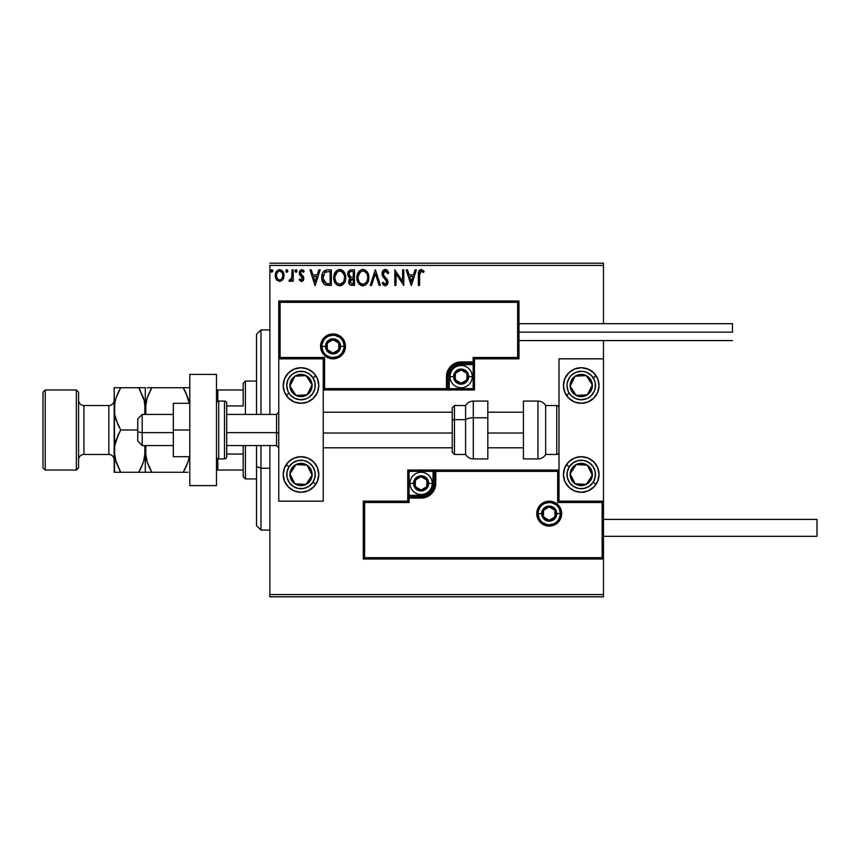 <?xml version="1.0" encoding="UTF-8"?>
<svg xmlns="http://www.w3.org/2000/svg" width="860" height="860" viewBox="0 0 860 860"><rect width="100%" height="100%" fill="white"/><g stroke="black" fill="none" stroke-linecap="round" stroke-linejoin="round"><path stroke-width="1.29" d="M269.857 265.418L603.483 265.418L603.483 323.683L603.483 265.418L269.857 265.418L269.857 414.434L269.857 265.418M603.483 340.592L603.483 358.824L559 358.824L559 501.176L603.483 501.176L603.483 340.592M603.483 559L603.483 594.582L269.857 594.582L269.857 445.566L269.857 596.808L603.483 596.808L269.857 596.808L269.857 594.582L603.483 594.582L603.483 596.808L603.483 358.824L559 358.824L559 501.176L603.483 501.176L602.15 502.509L557.667 502.509L557.667 471.366L435.784 471.366L435.784 483.385L434.665 488.996L431.483 493.758L426.721 496.94L421.099 498.058L409.091 498.058L409.091 502.509L364.608 502.509L364.608 557.667L602.15 557.667L602.15 502.509L602.15 557.667L364.608 557.667L364.608 502.509L363.275 501.176L363.275 559L603.483 559L602.15 557.667L603.483 559L603.483 501.176L602.15 502.509L557.667 502.509L558.172 470.861L434.45 471.366L434.45 483.385A13.341 13.341 0 0 1 421.099 496.725L409.091 496.725L407.758 498.058L407.758 501.176L363.275 501.176L363.275 559L364.608 557.667L363.275 559L603.483 559M279.887 281.435L276.415 279.565L275.254 275.522C275.221 272.298 276.683 270.341 279.64 269.664C282.596 270.341 284.069 272.287 284.036 275.522L282.875 279.554L279.64 281.435L283.392 278.629L284.036 275.522L283.381 272.416L281.575 270.201L279.135 269.696L276.318 271.663L275.501 273.512L275.522 277.629L277.027 280.317L280.123 281.413L282.575 279.952M292.013 269.857L293.217 269.857L292.013 269.857L291.744 277.984L289.024 281.048L290.648 281.263L292.013 279.565L292.013 281.241L293.217 281.241L293.217 269.857L293.217 281.241L293.217 269.857L292.013 269.857L291.83 277.587L289.024 281.048L289.938 281.435L292.013 279.565L292.013 281.241L293.217 281.241L292.013 281.241M301.516 281.435L303.247 280.446L303.773 278.006L303.129 276.254L300.688 273.974L300.495 272.255L301.86 271.061L303.505 272.255L304.193 271.201L301.731 269.664L299.817 270.771L299.226 273.405L299.893 275.178L302.312 277.479L302.526 279.038L301.441 280.037L299.904 278.844L299.205 279.822L301.516 281.435L303.795 278.457L303.408 276.705L300.398 272.889L301.86 271.061L303.505 272.255L304.193 271.201L301.731 269.664L299.205 272.953L299.592 274.705L302.602 278.511L301.441 280.037L299.904 278.844L299.205 279.822L301.774 281.424M327.724 269.857L324.736 270.502L322.737 272.792L321.823 276.082L322.102 280.446L323.586 283.542L325.273 284.875L331.337 285.434L331.337 269.857L327.724 269.857C323.564 270.427 321.575 272.953 321.758 277.447C321.575 280.639 322.747 283.112 325.273 284.875L331.337 285.434L331.337 269.857L331.337 285.434L328.982 285.434M351.385 269.857L354.492 269.857L350.192 270.051L348.203 271.943L347.977 275.974L350.16 278.264L349.042 279.737L348.752 282.327L350.127 284.907L354.492 285.434L354.492 269.857L354.492 285.434L354.492 269.857L351.385 269.857C348.945 270.233 347.719 271.706 347.709 274.286L350.16 278.264L348.708 281.575C348.719 284.026 349.923 285.316 352.288 285.434L351.912 285.423M371.563 285.434L370.262 285.434L375.25 269.857L370.262 285.434L371.563 285.434L375.347 273.62L379.142 285.434L380.442 285.434L375.454 269.857L380.442 285.434L375.454 269.857L370.262 285.434L371.563 285.434L375.347 273.62L379.142 285.434L380.442 285.434L379.142 285.434M402.598 269.857L402.598 281.446L394.815 269.857L394.815 285.434L396.008 285.434L396.008 273.824L403.791 285.434L403.791 269.857L402.598 269.857L403.791 269.857L402.598 269.857L402.598 281.446L394.815 269.857L394.815 285.434L396.008 285.434L396.008 273.824L403.791 285.434L403.791 269.857L403.544 285.434M419.562 275.071L420.647 271.201L423.55 272.459L424.152 271.255L421.217 269.459L419.605 270.029L418.669 271.47L418.368 285.434L419.562 285.434L419.562 275.071L421.228 271.061L423.55 272.459L424.152 271.255L421.217 269.459C418.831 270.276 417.885 272.093 418.368 274.921L418.368 285.434L419.562 285.434L419.648 272.975M415.068 269.857L416.369 269.857L411.381 285.434L416.369 269.857L415.068 269.857L413.466 274.856L409.091 274.856L407.489 269.857L406.189 269.857L411.177 285.434L416.369 269.857L415.068 269.857L413.466 274.856L409.091 274.856L407.489 269.857L406.189 269.857L411.177 285.434L406.189 269.857L407.489 269.857M385.323 269.459L382.872 270.889L382.034 273.673L382.808 276.447L386.785 281.714L385.613 284.198L384.226 283.811L383.173 282.241L382.238 283.198L383.388 284.95L385.248 285.832L387.365 284.617L387.989 281.575L383.625 275.221L383.41 272.631L385.409 271.061L387.849 273.652L388.827 272.867L387.118 270.137L385.323 269.459C383.151 269.933 382.066 271.341 382.034 273.673L386.828 282.263L385.258 284.23L383.173 282.241L382.238 283.198L385.248 285.832L388.021 282.198L387.409 279.822L383.625 275.221L383.238 273.695L385.409 271.061L387.849 273.652L388.827 272.867L385.323 269.459M368.865 277.576L368.069 273.491L366.564 271.147L364.242 269.664L361.479 269.664L359.158 271.19L357.212 274.877L357.223 280.457L360.275 285.058L364.328 285.617L367.467 282.94L368.865 277.576C368.918 273.147 366.919 270.438 362.856 269.459C358.803 270.481 356.814 273.211 356.889 277.651C356.814 282.144 358.835 284.875 362.952 285.832C366.983 284.767 368.951 282.015 368.865 277.576M345.709 277.576L344.925 273.491L343.409 271.147L341.087 269.664L338.324 269.664L336.002 271.19L334.067 274.877L334.067 280.457L337.12 285.058L341.173 285.617L344.312 282.94L345.709 277.576C345.763 273.147 343.763 270.438 339.7 269.459C335.647 270.481 333.659 273.211 333.734 277.651C333.659 282.144 335.679 284.875 339.797 285.832C343.828 284.767 345.795 282.015 345.709 277.576L345.688 278.274M318.856 269.857L320.156 269.857L315.168 285.434L320.156 269.857L318.856 269.857L317.254 274.856L312.889 274.856L311.288 269.857L309.987 269.857L314.975 285.434L320.156 269.857L318.856 269.857L317.254 274.856L312.889 274.856L311.288 269.857L309.987 269.857L314.975 285.434L309.987 269.857L311.288 269.857M296.388 272.168L295.012 270.964L296.012 269.664L297.012 270.964L296.442 269.782L295.399 269.933L295.023 271.19L295.786 272.222L296.764 271.814L297.012 270.964L296.012 272.255L297.012 270.964L296.012 269.664L295.012 270.964L296.012 272.255L295.012 270.954L296.162 269.675M287.831 270.964L286.832 269.664L285.832 270.964L286.832 272.255L285.832 270.964L286.832 269.664L287.81 270.739L286.401 269.782L285.832 270.964L286.391 272.136L287.262 272.136L287.831 270.964L286.391 272.136M271.975 272.244L270.857 270.964L271.857 269.664L272.856 270.964L271.857 272.255L270.857 270.964L271.857 269.664L272.856 270.964L271.857 272.255L272.803 270.513L272.007 269.675L271.104 270.104L271.427 272.136L272.846 271.19M603.483 263.192L269.857 263.192L603.483 263.192L603.483 265.418L603.483 263.192M419.562 285.434L418.368 285.434M418.444 272.835L418.519 272.136L418.444 272.835M419.132 270.534L420.991 269.47M424.152 271.255L423.55 272.459L420.927 271.094M422.636 271.695L422.013 271.287M420.647 271.201L420.056 271.749M419.583 273.867L419.626 273.265M411.284 281.671L409.607 276.447L412.95 276.447L411.284 281.671L409.607 276.447L412.95 276.447L411.284 281.671M396.008 285.434L394.815 285.434L395.084 269.857M388.827 272.867L387.849 273.652L387.462 272.813M385.871 271.137L384.119 271.567M384.485 271.308L383.786 271.921M383.581 272.255L383.625 275.221M383.635 275.232L384.323 276.264M385.065 277.135L387.409 279.822M387.989 282.843L387.871 283.456M383.796 285.327L382.872 284.273M382.238 283.198L383.356 282.575M383.549 282.897L383.979 283.531M384.538 284.036L385.258 284.23M386.645 281.188L384.624 278.704M382.485 275.791L382.248 275.114M382.227 275.06L382.098 274.469M384.592 269.556L383.528 270.147M383.925 269.846L384.925 269.492M368.779 278.995L368.682 279.65M368.531 280.36L368.36 280.962M368.166 281.5L367.865 282.209M367.844 282.252L366.209 284.488M365.231 285.208L364.339 285.606M362.254 285.789L360.265 285.058M359.19 284.144L358.34 283.058M358.319 283.026L357.663 281.779M357.545 281.478L357.223 280.467M357.792 273.254L358.298 272.33M363.21 269.481L364.231 269.653M365.65 270.352L367.403 272.244M368.069 273.48L368.36 274.232M368.693 275.576L368.843 276.877M367.413 272.255L366.564 271.147M358.308 272.308L357.491 273.985M367.241 280.403L367.5 279.382M363.554 284.165L362.898 284.23C359.63 283.413 358.029 281.22 358.082 277.651L358.147 278.78L358.082 277.651C358.007 274.06 359.609 271.868 362.898 271.061C366.134 271.868 367.725 274.039 367.671 277.587L367.607 276.469L367.671 277.587C367.736 281.156 366.145 283.37 362.898 284.23L363.178 284.219M358.867 281.306L359.426 282.241M358.91 281.392L358.147 278.78M359.706 282.596L360.329 283.219L359.706 282.596M358.147 276.522L360.372 271.997M359.534 272.856L358.792 274.114M366.983 274.157L367.306 275.028M365.005 271.706L366.521 273.319M363.457 271.094L364.006 271.223M367.65 278.145L367.607 278.715M351.536 285.391L350.504 285.122M350.117 284.896L349.579 284.391M348.902 283.048L348.752 282.317M349.612 277.984L347.945 275.856M348.386 271.609L348.88 270.932M350.364 276.888L348.902 274.286C349.02 272.373 350.02 271.427 351.923 271.459L353.299 271.459L353.299 277.242L350.783 277.06L352.686 277.242L350.783 277.06L348.923 273.942L348.966 274.964M350.02 280.639L349.902 281.542L353.299 278.844L353.299 283.832L352.052 283.832L349.902 281.542L350.009 282.435L350.127 280.296L351.052 279.135L352.686 278.844L351.751 278.909M348.966 273.598L350.117 271.803M350.127 280.296L350.622 279.478M352.686 278.844L353.299 278.844L353.299 283.832L352.052 283.832M345.634 278.952L345.526 279.661M345.376 280.371L345.204 280.962M345.01 281.5L344.322 282.94M343.925 283.52L343.473 284.079M342.097 285.197L341.173 285.617M339.077 285.778L338.41 285.638M336.034 284.133L334.519 281.8M334.389 281.478L334.067 280.446M333.734 277.651L333.755 276.952M334.637 273.254L335.991 271.201M338.335 269.664L338.98 269.513M340.055 269.481L341.076 269.653M342.495 270.341L343.398 271.137M344.925 273.512L345.204 274.232M345.537 275.576L345.634 276.167M335.163 272.308L334.336 273.985M343.828 274.157L341.377 271.427L342.688 272.426M344.086 280.403L344.516 277.587C344.591 281.156 343 283.37 339.743 284.23L339.184 284.187L339.743 284.23C336.475 283.413 334.873 281.22 334.927 277.651C334.852 274.06 336.464 271.868 339.743 271.061C342.979 271.868 344.57 274.039 344.516 277.587L344.344 279.382M343.022 282.435L340.022 284.219M335.712 281.306L336.271 282.241M334.927 277.651L334.991 278.78L334.927 277.651M335.755 281.392L334.991 278.78M336.55 282.596L337.174 283.219L336.55 282.596M334.991 276.522L337.217 271.997M336.378 272.856L335.647 274.114M344.516 277.587L344.452 276.469L344.516 277.587M343.377 273.319L344.161 275.028M340.302 271.094L340.85 271.223M341.151 283.94L342.764 282.746M327.079 285.337L326.23 285.187M322.285 281.091L322.102 280.467M322.091 280.414L321.844 279.005M321.769 277.995L321.801 278.533M321.758 277.447L321.823 276.082M322.059 274.716L322.231 274.071M327.036 269.889L326.305 269.975M323.973 281.671L326.316 283.542L322.994 278.328L324.951 272.276L330.143 271.459L330.143 283.832L325.908 283.402L323.575 280.887M328.488 283.821L327.617 283.757M323.081 275.823L323.209 275.178M315.072 281.671L313.395 276.447L316.749 276.447L315.072 281.671L313.395 276.447L316.749 276.447L315.072 281.671M301.14 281.403L300.462 281.102M299.205 279.822L300.204 279.263M300.204 279.253L301.699 280.005M301.441 280.037L302.602 278.511L301.935 277.006M302.537 279.016L301.108 276.307M299.592 274.705L299.205 272.953M302.892 269.954L303.698 270.545M304.193 271.201L303.193 271.835M303.505 272.255L301.548 271.104M301.86 271.061L300.398 272.889L300.806 274.157M300.473 272.308L300.688 273.974L303.408 276.705L303.784 278.715M300.398 272.889L300.688 273.974M303.666 279.5L303.408 280.188M302.204 281.327L302.967 280.812M289.024 281.048L289.938 281.435L289.024 281.048L289.594 279.844L290.465 279.973M289.594 279.844L290.132 280.037L289.594 279.844M291.497 278.737L291.895 277.103M291.97 276.135L291.991 275.512M292.013 274.469L292.013 273.684M292.013 274.662L291.991 275.641M275.91 278.683L275.544 277.726M275.533 277.662L275.318 276.608M275.264 276.049L275.264 275.006M275.877 272.469L276.318 271.663M282.962 271.663L283.338 272.33M283.768 277.619L283.402 278.618M279.64 271.061L278.887 271.169L279.64 271.061C281.822 271.62 282.886 273.104 282.833 275.512C282.886 277.93 281.822 279.435 279.64 280.037L279.64 280.037C277.468 279.435 276.404 277.92 276.447 275.512L276.63 274.007L276.447 275.512C276.393 273.104 277.458 271.62 279.64 271.061L281.876 272.287M282.091 272.609L282.789 274.748M279.446 280.037L279.64 280.037C281.822 279.435 282.886 277.93 282.833 275.512L282.08 278.436L280.392 279.919M279.263 280.016L277.651 279.048L276.49 276.275M278.597 271.287L277.2 272.609L278.898 271.169M282.789 276.275L282.833 275.512M367.403 275.372L367.607 276.469M367.059 280.897L366.543 281.908M361.791 284.058L360.329 283.219M351.923 271.459L353.299 271.459L353.299 277.242L352.686 277.242M344.247 275.372L344.452 276.469M343.903 280.897L343.387 281.908M338.636 284.058L337.174 283.219M328.853 271.459L330.143 271.459L330.143 283.832L329.358 283.832M323.252 279.941L323.091 279.199M325.843 271.781L326.424 271.631M276.447 275.512L276.49 274.748M276.63 274.007L277.2 272.609M280.392 271.169L281.069 271.502M282.661 277.027L282.08 278.436M278.887 279.919L278.21 279.575M301 367.725A17.791 17.791 0 0 1 318.791 385.517A17.791 17.791 0 0 1 301 403.308L294.195 401.953L288.423 398.094L284.563 392.321L283.209 385.517L284.563 378.712L288.423 372.939L294.195 369.08L301 367.725L307.805 369.08L313.577 372.939L317.437 378.712L318.791 385.517L317.437 392.321L313.577 398.094L307.805 401.953L301 403.308A17.791 17.791 0 0 1 283.209 385.517A17.791 17.791 0 0 1 315.792 375.627M301 456.692A17.791 17.791 0 0 1 318.791 474.483A17.791 17.791 0 0 1 301 492.275L294.195 490.92L288.423 487.061L284.563 481.288L283.209 474.483L284.563 467.679L288.423 461.906L294.195 458.047L301 456.692L307.805 458.047L313.577 461.906L317.437 467.679L318.791 474.483L317.437 481.288L313.577 487.061L307.805 490.92L301 492.275A17.791 17.791 0 0 1 283.209 474.483A17.791 17.791 0 0 1 301 456.692M323.242 501.176L323.242 358.824L278.758 358.824L278.758 501.176L323.242 501.176L278.758 501.176L278.758 358.824L280.091 357.491L324.575 357.491L324.575 388.634L446.458 388.634L446.458 376.615L447.576 371.004L450.758 366.242L455.52 363.06L461.143 361.942L473.15 361.942L473.15 357.491L517.634 357.491L517.634 302.333L280.091 302.333L280.091 357.491L280.091 302.333L517.634 302.333L517.634 357.491L518.967 358.824L518.967 301L278.758 301L278.758 358.824L323.242 358.824L323.242 501.176M581.242 492.275A17.791 17.791 0 0 1 563.45 474.483A17.791 17.791 0 0 1 581.242 456.692L588.046 458.047L593.819 461.906L597.678 467.679L599.033 474.483L597.678 481.288L593.819 487.061L588.046 490.92L581.242 492.275L574.437 490.92L568.664 487.061L564.805 481.288L563.45 474.483L564.805 467.679L568.664 461.906L574.437 458.047L581.242 456.692A17.791 17.791 0 0 1 599.033 474.483A17.791 17.791 0 0 1 581.242 492.275M581.242 403.308A17.791 17.791 0 0 1 563.45 385.517A17.791 17.791 0 0 1 581.242 367.725L588.046 369.08L593.819 372.939L597.678 378.712L599.033 385.517L597.678 392.321L593.819 398.094L588.046 401.953L581.242 403.308L574.437 401.953L568.664 398.094L564.805 392.321L563.45 385.517L564.805 378.712L568.664 372.939L574.437 369.08L581.242 367.725A17.791 17.791 0 0 1 599.033 385.517A17.791 17.791 0 0 1 581.242 403.308M142.201 432.644L137.75 431.892L137.75 441.115L137.75 418.885L137.75 431.892L142.201 432.644L142.201 445.566L142.201 432.644L173.333 432.644L142.201 432.644L142.201 414.434L142.201 432.644M278.758 433.021L276.533 432.644L276.533 445.566L276.533 432.644L226.718 432.644L276.533 432.644L276.533 414.434L276.533 432.644L278.758 433.021M523.417 433.021L487.824 433.021L523.417 433.021M452.242 433.021L323.242 433.021L452.242 433.021M538.091 513.624L541.649 513.624L538.091 513.624A11.115 11.115 0 0 1 549.217 502.509A11.115 11.115 0 0 1 560.333 513.624L561.666 513.624A12.459 12.459 0 0 0 549.217 501.176A12.459 12.459 0 0 0 536.758 513.624A12.459 12.459 0 0 0 549.217 526.083A12.459 12.459 0 0 0 561.666 513.624L560.333 513.624A11.115 11.115 0 0 1 549.217 524.75A11.115 11.115 0 0 1 538.091 513.624L536.758 513.624L536.995 511.195L540.402 504.82L544.444 502.122L549.217 501.176L553.98 502.122L558.022 504.82L560.72 508.862L561.666 513.624L560.72 518.397L558.022 522.439L553.98 525.137L549.217 526.083L544.444 525.137L540.402 522.439L536.995 516.054L536.758 513.624L538.091 513.624A11.115 11.115 0 0 1 549.217 502.509A11.115 11.115 0 0 1 560.333 513.624A11.115 11.115 0 0 1 549.217 524.75A11.115 11.115 0 0 1 538.091 513.624L538.94 517.881M407.758 497.854L407.758 498.058A1.333 1.333 0 0 1 409.091 496.725L409.091 495.392L421.099 495.392A12.008 12.008 0 0 0 433.117 483.385L433.117 471.366L409.091 471.366L409.091 495.392L423.442 495.156L429.591 491.877L432.881 485.717L433.117 471.366L434.45 471.366A1.333 1.333 0 0 1 435.784 470.033L435.784 471.366L435.784 470.033L559 470.033L435.579 470.033M434.999 470.033L407.758 470.033L407.758 497.273M407.758 501.176L363.275 501.176L364.608 502.509L409.091 502.509L407.758 501.176L409.091 502.509L409.091 498.058L407.758 498.058L407.758 501.176M409.091 498.058L409.091 495.392L407.758 495.392L407.758 498.058L421.099 498.058L421.099 496.725L409.091 496.725L409.091 498.058M421.099 495.392L421.099 496.725L421.099 495.392M433.117 483.385L434.45 483.385A13.341 13.341 0 0 1 421.099 496.725L421.099 498.058A14.684 14.684 0 0 0 435.784 483.385L433.117 483.385M407.758 470.033L407.758 495.392L409.091 495.392L409.091 471.366L407.758 470.033L409.091 471.366L433.117 471.366L433.117 470.033L407.758 470.033M434.45 471.366L434.45 483.385L435.784 483.385L435.784 471.366L433.117 471.366L433.117 470.033L435.784 470.033A1.333 1.333 0 0 0 434.45 471.366M539.972 519.806L541.348 521.493M543.036 522.869L547.046 524.535M549.217 524.75L553.475 523.901M555.388 522.869L557.076 521.493M558.462 519.806L560.118 515.796M560.333 513.624L556.775 513.624A7.557 7.557 0 0 1 549.217 521.192A7.557 7.557 0 0 1 541.649 513.624L542.23 510.733L543.864 508.281L546.315 506.637L549.217 506.067L552.109 506.637L554.56 508.281L556.205 510.733L556.775 513.624L556.205 516.527L554.56 518.978L552.109 520.612L549.217 521.192L546.315 520.612L543.864 518.978L542.23 516.527L541.649 513.624A7.557 7.557 0 0 1 549.217 506.067A7.557 7.557 0 0 1 556.775 513.624L560.333 513.624L559.484 509.367M558.462 507.454L557.076 505.766M555.388 504.379L551.378 502.724M549.217 502.509L544.961 503.358M543.036 504.379L541.348 505.766M539.972 507.454L538.306 511.453M344.15 346.376L340.592 346.376A7.557 7.557 0 0 1 333.024 353.933A7.557 7.557 0 0 1 325.467 346.376L326.037 343.473L327.681 341.022L330.132 339.388L333.024 338.808L335.927 339.388L338.378 341.022L340.012 343.473L340.592 346.376L340.012 349.267L338.378 351.719L335.927 353.363L333.024 353.933L330.132 353.363L327.681 351.719L326.037 349.267L325.467 346.376L321.909 346.376L325.467 346.376A7.557 7.557 0 0 1 333.024 338.808A7.557 7.557 0 0 1 340.592 346.376L344.15 346.376A11.115 11.115 0 0 1 333.024 357.491A11.115 11.115 0 0 1 321.909 346.376L320.576 346.376A12.459 12.459 0 0 0 333.024 358.824A12.459 12.459 0 0 0 345.483 346.376A12.459 12.459 0 0 0 333.024 333.916A12.459 12.459 0 0 0 320.576 346.376L321.909 346.376A11.115 11.115 0 0 1 333.024 335.25A11.115 11.115 0 0 1 344.15 346.376L345.483 346.376L345.247 348.805L341.839 355.18L337.797 357.878L333.024 358.824L328.262 357.878L324.22 355.18L321.522 351.138L320.576 346.376L321.522 341.603L324.22 337.561L328.262 334.863L333.024 333.916L337.797 334.863L341.839 337.561L345.247 343.946L345.483 346.376L344.15 346.376A11.115 11.115 0 0 1 333.024 357.491A11.115 11.115 0 0 1 321.909 346.376A11.115 11.115 0 0 1 333.024 335.25A11.115 11.115 0 0 1 344.15 346.376L343.301 342.119M474.483 358.824L518.967 358.824L518.967 301L517.634 302.333L518.967 301L278.758 301L280.091 302.333L278.758 301L278.758 358.824L280.091 357.491L324.575 357.491L324.069 389.139L447.791 388.634L447.791 376.615A13.341 13.341 0 0 1 461.143 363.275L473.15 363.275L474.483 361.942L474.483 358.824L518.967 358.824L517.634 357.491L473.15 357.491L474.483 358.824L473.15 357.491L473.15 361.942L474.483 361.942L474.483 358.824M474.483 362.146L474.483 361.942A1.333 1.333 0 0 1 473.15 363.275L473.15 364.608L461.143 364.608A12.008 12.008 0 0 0 449.124 376.615L449.124 388.634L473.15 388.634L473.15 364.608L458.799 364.844L452.65 368.123L449.361 374.283L449.124 388.634L447.791 388.634A1.333 1.333 0 0 1 446.458 389.967L446.458 388.634L446.458 389.967L323.242 389.967L446.662 389.967M447.243 389.967L474.483 389.967L474.483 362.726M473.15 361.942L473.15 364.608L474.483 364.608L474.483 361.942L461.143 361.942L461.143 363.275L473.15 363.275L473.15 361.942M461.143 364.608L461.143 363.275L461.143 364.608M449.124 376.615L447.791 376.615A13.341 13.341 0 0 1 461.143 363.275L461.143 361.942A14.684 14.684 0 0 0 446.458 376.615L449.124 376.615M474.483 389.967L474.483 364.608L473.15 364.608L473.15 388.634L474.483 389.967L473.15 388.634L449.124 388.634L449.124 389.967L474.483 389.967M447.791 388.634L447.791 376.615L446.458 376.615L446.458 388.634L449.124 388.634L449.124 389.967L446.458 389.967A1.333 1.333 0 0 0 447.791 388.634M342.269 340.194L340.893 338.507M339.206 337.131L335.196 335.464M333.024 335.25L328.767 336.099M326.854 337.131L325.166 338.507M323.779 340.194L322.124 344.204M321.909 346.376L322.758 350.633M323.779 352.546L325.166 354.234M326.854 355.621L330.853 357.276M333.024 357.491L337.281 356.642M339.206 355.621L340.893 354.234M342.269 352.546L343.935 348.547M466.915 374.949L466.915 373.283A6.676 6.676 0 0 1 467.808 376.615L466.915 376.615L466.915 374.949L466.915 376.615L467.808 376.615L467.582 374.895L465.851 371.907L461.143 369.95L456.423 371.907L454.467 376.615L456.423 381.335L461.143 383.291L465.851 381.335L467.808 376.615A6.676 6.676 0 0 1 455.359 379.959A6.676 6.676 0 0 1 461.143 369.95L455.359 373.283L455.359 379.959L461.143 383.291L466.915 379.959L466.915 376.615L466.915 379.959L461.143 383.291L455.359 379.959L455.359 373.283L461.143 369.95A6.676 6.676 0 0 1 466.915 373.283L461.143 369.95L466.915 373.283L466.915 374.949M453.575 376.615A7.557 7.557 0 0 1 461.143 369.058A7.557 7.557 0 0 1 468.7 376.615L472.258 376.615A11.115 11.115 0 0 0 461.143 365.5A11.115 11.115 0 0 0 450.017 376.615L453.575 376.615L454.155 373.724L455.789 371.273L458.24 369.639L461.143 369.058L464.034 369.639L466.486 371.273L468.119 373.724L468.7 376.615L468.119 379.518L466.486 381.969L464.034 383.603L461.143 384.183L458.24 383.603L455.789 381.969L454.155 379.518L453.575 376.615L450.017 376.615A11.115 11.115 0 0 1 461.143 365.5A11.115 11.115 0 0 1 472.258 376.615A11.115 11.115 0 0 1 461.143 387.742A11.115 11.115 0 0 1 450.017 376.615A11.115 11.115 0 0 0 461.143 387.742A11.115 11.115 0 0 0 472.258 376.615L468.7 376.615A7.557 7.557 0 0 1 461.143 384.183A7.557 7.557 0 0 1 453.575 376.615M426.882 481.707L426.882 480.041A6.676 6.676 0 0 1 427.775 483.385L426.882 483.385L426.882 481.707L426.882 483.385L427.775 483.385L427.549 481.654L425.818 478.665L421.099 476.709L416.39 478.665L414.434 483.385L416.39 488.093L421.099 490.049L425.818 488.093L427.775 483.385A6.676 6.676 0 0 1 415.326 486.717A6.676 6.676 0 0 1 421.099 476.709L415.326 480.041L415.326 486.717L421.099 490.049L426.882 486.717L426.882 483.385L426.882 486.717L421.099 490.049L415.326 486.717L415.326 480.041L421.099 476.709A6.676 6.676 0 0 1 426.882 480.041L421.099 476.709L426.882 480.041L426.882 481.707M413.542 483.385A7.557 7.557 0 0 1 421.099 475.816A7.557 7.557 0 0 1 428.667 483.385L432.225 483.385A11.115 11.115 0 0 0 421.099 472.258A11.115 11.115 0 0 0 409.983 483.385L413.542 483.385L414.122 480.482L415.756 478.031L418.207 476.397L421.099 475.816L424.002 476.397L426.452 478.031L428.087 480.482L428.667 483.385L428.087 486.276L426.452 488.727L424.002 490.361L421.099 490.942L418.207 490.361L415.756 488.727L414.122 486.276L413.542 483.385L409.983 483.385A11.115 11.115 0 0 1 421.099 472.258A11.115 11.115 0 0 1 432.225 483.385A11.115 11.115 0 0 1 421.099 494.5A11.115 11.115 0 0 1 409.983 483.385A11.115 11.115 0 0 0 421.099 494.5A11.115 11.115 0 0 0 432.225 483.385L428.667 483.385A7.557 7.557 0 0 1 421.099 490.942A7.557 7.557 0 0 1 413.542 483.385M554.99 511.958L554.99 510.292A6.676 6.676 0 0 1 555.883 513.624L554.99 513.624L554.99 511.958L554.99 513.624L555.883 513.624L555.657 511.904L553.937 508.905L549.217 506.959L544.498 508.905L542.542 513.624L544.498 518.343L549.217 520.3L553.937 518.343L555.883 513.624A6.676 6.676 0 0 1 543.434 516.967A6.676 6.676 0 0 1 549.217 506.959L543.434 510.292L543.434 516.967L549.217 520.3L554.99 516.967L554.99 513.624L554.99 516.967L549.217 520.3L543.434 516.967L543.434 510.292L549.217 506.959A6.676 6.676 0 0 1 554.99 510.292L549.217 506.959L554.99 510.292L554.99 511.958M338.808 344.709L338.808 343.033A6.676 6.676 0 0 1 339.7 346.376L338.808 346.376L338.808 344.709L338.808 346.376L339.7 346.376L339.474 344.645L337.743 341.656L333.024 339.7L328.305 341.656L326.359 346.376L328.305 351.095L333.024 353.041L337.743 351.095L339.7 346.376A6.676 6.676 0 0 1 327.252 349.708A6.676 6.676 0 0 1 333.024 339.7L327.252 343.033L327.252 349.708L333.024 353.041L338.808 349.708L338.808 346.376L338.808 349.708L333.024 353.041L327.252 349.708L327.252 343.033L333.024 339.7A6.676 6.676 0 0 1 338.808 343.033L333.024 339.7L338.808 343.033L338.808 344.709M291.411 471.549L289.895 473.871A11.115 11.115 0 0 1 291.69 468.399L292.938 469.216L291.411 471.549L292.938 469.216L291.69 468.399L290.433 471.022L290.121 476.762L292.712 481.901L294.915 483.793L300.387 485.588L303.279 485.362L308.417 482.772L310.31 480.568L312.105 475.096L311.879 472.204L309.288 467.066L307.084 465.174L304.462 463.916L298.721 463.594L293.583 466.195L291.69 468.399A11.115 11.115 0 0 1 312.105 475.096A11.115 11.115 0 0 1 294.915 483.793L306.02 484.406L307.536 482.094L312.105 475.096L307.084 465.174L295.98 464.561L292.938 469.216L295.98 464.561L307.084 465.174L312.105 475.096L307.536 482.094L306.02 484.406L294.915 483.793A11.115 11.115 0 0 1 289.895 473.871L294.915 483.793L289.895 473.871L291.411 471.549M312.922 482.267A14.233 14.233 0 0 1 293.217 486.394A14.233 14.233 0 0 1 289.078 466.7L286.1 464.755L289.078 466.7L292.97 462.734L298.076 460.551L303.634 460.498L308.783 462.562L312.75 466.453L314.932 471.56L314.986 477.117L312.922 482.267L309.03 486.233L303.924 488.415L298.366 488.469L293.217 486.394L289.25 482.514L287.068 477.408L287.014 471.85L289.078 466.7A14.233 14.233 0 0 1 308.783 462.562A14.233 14.233 0 0 1 312.922 482.267L315.899 484.212L312.922 482.267M571.653 471.549L570.137 473.871A11.115 11.115 0 0 1 571.932 468.399L573.179 469.216L571.653 471.549L573.179 469.216L571.932 468.399L570.674 471.022L570.363 476.762L572.953 481.901L575.157 483.793L580.629 485.588L583.521 485.362L588.659 482.772L590.551 480.568L592.346 475.096L592.121 472.204L589.53 467.066L587.326 465.174L584.703 463.916L578.963 463.594L573.824 466.195L571.932 468.399A11.115 11.115 0 0 1 592.346 475.096A11.115 11.115 0 0 1 575.157 483.793L586.262 484.406L587.778 482.094L592.346 475.096L587.326 465.174L576.221 464.561L573.179 469.216L576.221 464.561L587.326 465.174L592.346 475.096L587.778 482.094L586.262 484.406L575.157 483.793A11.115 11.115 0 0 1 570.137 473.871L575.157 483.793L570.137 473.871L571.653 471.549M593.153 482.267A14.233 14.233 0 0 1 573.459 486.394A14.233 14.233 0 0 1 569.32 466.7L566.342 464.755L569.32 466.7L573.212 462.734L578.318 460.551L583.875 460.498L589.025 462.562L592.991 466.453L595.174 471.56L595.228 477.117L593.153 482.267L589.272 486.233L584.166 488.415L578.608 488.469L573.459 486.394L569.492 482.514L567.31 477.408L567.256 471.85L569.32 466.7A14.233 14.233 0 0 1 589.025 462.562A14.233 14.233 0 0 1 593.153 482.267L596.141 484.212L593.153 482.267M581.242 456.692A17.791 17.791 0 0 1 596.141 484.212M587.778 377.916L586.262 375.594A11.115 11.115 0 0 1 590.551 379.432L589.304 380.249L587.778 377.916L589.304 380.249L590.551 379.432L588.659 377.228L583.521 374.637L580.629 374.412L575.157 376.207L572.953 378.099L570.363 383.238L570.137 386.129L571.932 391.601L573.824 393.805L578.963 396.406L584.703 396.084L587.326 394.826L589.53 392.934L592.121 387.796L592.346 384.904L590.551 379.432A11.115 11.115 0 0 1 576.221 395.439A11.115 11.115 0 0 1 575.157 376.207L570.137 386.129L574.695 393.106L576.221 395.439L587.326 394.826L592.346 384.904L590.831 382.582L589.304 380.249L592.346 384.904L587.326 394.826L576.221 395.439L570.137 386.129L575.157 376.207A11.115 11.115 0 0 1 586.262 375.594L575.157 376.207L586.262 375.594L587.778 377.916M566.439 395.396A17.791 17.791 0 0 1 566.342 395.245L569.32 393.3A14.233 14.233 0 0 1 573.459 373.606A14.233 14.233 0 0 1 593.153 377.733L596.141 375.788A17.791 17.791 0 0 1 577.769 402.974A17.791 17.791 0 0 1 566.45 395.406M596.034 375.637A17.791 17.791 0 0 1 596.141 375.788L593.153 377.733A14.233 14.233 0 0 1 589.025 397.438A14.233 14.233 0 0 1 569.32 393.3L568.03 390.827L567.009 385.366L567.31 382.592L569.492 377.486L571.276 375.347L575.931 372.315L581.392 371.284L584.166 371.584L586.821 372.423L591.411 375.551L594.443 380.206L595.228 382.883L595.174 388.44L594.335 391.096L591.207 395.686L589.025 397.438L586.552 398.728L581.091 399.75L575.663 398.61L571.072 395.482L569.32 393.3L566.342 395.245A17.791 17.791 0 0 1 566.439 375.637M566.45 375.627A17.791 17.791 0 0 1 596.034 375.627M307.547 377.916L306.02 375.594A11.115 11.115 0 0 1 310.31 379.432L309.062 380.249L307.547 377.916L309.062 380.249L310.31 379.432L308.417 377.228L303.279 374.637L300.387 374.412L294.915 376.207L292.712 378.099L290.121 383.238L289.895 386.129L291.69 391.601L293.583 393.805L298.721 396.406L304.462 396.084L307.084 394.826L309.288 392.934L311.879 387.796L312.105 384.904L310.31 379.432A11.115 11.115 0 0 1 295.98 395.439A11.115 11.115 0 0 1 294.915 376.207L289.895 386.129L294.453 393.106L295.98 395.439L307.084 394.826L312.105 384.904L310.589 382.582L309.062 380.249L312.105 384.904L307.084 394.826L295.98 395.439L289.895 386.129L294.915 376.207A11.115 11.115 0 0 1 306.02 375.594L294.915 376.207L306.02 375.594L307.547 377.916M315.792 375.637A17.791 17.791 0 0 1 315.899 375.788L312.922 377.733A14.233 14.233 0 0 1 308.783 397.438A14.233 14.233 0 0 1 289.078 393.3A14.233 14.233 0 0 1 293.217 373.606A14.233 14.233 0 0 1 312.922 377.733L315.899 375.788A17.791 17.791 0 0 1 297.528 402.974A17.791 17.791 0 0 1 286.208 395.406A17.791 17.791 0 0 1 286.1 395.245L289.078 393.3L287.788 390.827L286.767 385.366L287.906 379.937L291.035 375.347L293.217 373.606L298.366 371.531L303.924 371.584L309.03 373.767L312.922 377.733L314.986 382.883L314.932 388.44L312.75 393.547L308.783 397.438L306.31 398.728L300.849 399.75L295.421 398.61L290.831 395.482L289.078 393.3L286.1 395.245M537.952 401.082L537.952 458.917A8.901 8.901 0 0 0 545.659 454.467L545.659 405.533A8.901 8.901 0 0 0 537.952 401.082L523.417 401.082L523.417 458.917L537.952 458.917L537.952 401.082A8.901 8.901 0 0 1 545.659 405.533L545.659 454.467L556.775 454.467A2.225 2.225 0 0 0 559 452.242A2.225 2.225 0 0 1 556.775 454.467L556.775 405.533L556.775 454.467L545.659 454.467A8.901 8.901 0 0 1 537.952 458.917L523.417 458.917L523.417 401.082L537.952 401.082M559 407.758A2.225 2.225 0 0 0 556.775 405.533L545.659 405.533L556.775 405.533A2.225 2.225 0 0 1 559 407.758M473.29 458.799L473.29 417.777A8.901 3.762 180 0 0 465.582 419.659L465.582 454.37M454.467 454.37L454.467 419.659A2.225 0.935 180 0 0 452.242 420.604L452.242 452.156M473.29 458.917L487.824 458.917L487.824 417.777L473.29 417.777L473.29 458.917C469.936 458.799 467.367 457.316 465.582 454.467L465.582 419.659L454.467 419.659L454.467 454.467L452.242 452.242M487.824 458.885L487.824 401.082L473.29 401.082L473.29 417.777L487.824 417.777L487.824 401.115M465.582 405.63L465.582 419.659L465.582 405.533L454.467 405.533L454.467 419.659L465.582 419.659A8.901 3.762 0 0 1 473.29 417.777L473.29 401.201M452.242 452.22L452.242 408.016M452.242 419.476L452.242 422.486M452.242 407.844L452.242 420.604A2.225 0.935 0 0 1 454.467 419.659L454.467 405.63M603.483 536.317L817 536.317L817 519.408L603.483 519.408L817 519.408L817 536.317L603.483 536.317M732.483 332.143L518.967 332.143L732.483 332.143L732.483 323.683L732.483 332.143M173.333 456.692L189.791 456.692L173.333 456.692L173.333 430L189.791 430L173.333 430L173.333 403.308L189.791 403.308L173.333 403.308L173.333 456.692M189.791 485.599L189.791 374.401L216.483 374.401L189.791 374.401L189.791 485.599L216.483 485.599L216.483 374.401L216.483 485.599L189.791 485.599M218.709 458.917L218.709 401.082A2.225 2.225 0 0 0 216.483 403.308A2.225 2.225 0 0 1 218.709 401.082L218.709 458.917L224.492 458.917A2.225 2.225 0 0 0 226.718 456.692L226.718 403.308A2.225 2.225 0 0 0 224.492 401.082L224.492 458.917L224.492 401.082L218.709 401.082L224.492 401.082A2.225 2.225 0 0 1 226.718 403.308L226.718 456.692A2.225 2.225 0 0 1 224.492 458.917L218.709 458.917A2.225 2.225 0 0 1 216.483 456.692A2.225 2.225 0 0 0 218.709 458.917M260.967 468.216L260.967 445.566L260.967 468.216L269.857 468.216L260.967 468.216L260.967 530.082L260.967 468.216L256.517 466.518L260.967 468.216M260.967 414.434L260.967 329.917L260.967 414.434M256.517 334.357L256.517 414.434L256.517 334.357L260.967 329.917L269.857 329.917M256.517 445.566L256.517 466.518L256.517 445.566M256.517 525.643L256.517 466.518L256.517 525.643L260.967 530.082L269.857 530.082M243.176 454.058L243.176 476.709L245.401 478.934L245.401 445.566L245.401 478.934L256.517 478.934L245.401 478.934L243.176 476.709L243.176 445.566L243.176 454.058L226.718 454.058L243.176 454.058M243.176 405.941L243.176 389.967L243.176 405.941L226.718 405.941L243.176 405.941M243.176 383.291L243.176 389.967L243.176 383.291L245.401 381.066L243.176 383.291M245.401 414.434L245.401 381.066L245.401 414.434M256.517 381.066L245.401 381.066L256.517 381.066M216.483 470.033L243.176 470.033L217.816 470.033L217.816 458.724L217.816 470.033L216.483 470.033M243.176 389.967L216.483 389.967L217.816 389.967L217.816 401.276L217.816 389.967L243.176 389.967M76.357 470.033L78.582 467.808L78.582 392.192L76.357 389.967L76.357 470.033L76.357 389.967L45.225 389.967L43 392.192L43 467.808L45.225 470.033L45.225 389.967L45.225 470.033L76.357 470.033L45.225 470.033L43 467.808L43 392.192L45.225 389.967L76.357 389.967L78.582 392.192L78.582 467.808L76.357 470.033M114.176 459.799A5.343 5.343 0 0 0 108.833 454.467L108.833 405.533A5.343 5.343 0 0 0 114.176 400.201A5.343 5.343 0 0 1 108.833 405.533L83.925 405.533L83.925 454.467A5.343 5.343 0 0 0 78.582 459.799A5.343 5.343 0 0 1 83.925 454.467L108.833 454.467A5.343 5.343 0 0 1 113.756 457.735M83.925 405.533A5.343 5.343 0 0 1 78.582 400.201A5.343 5.343 0 0 0 83.925 405.533L108.833 405.533L108.833 454.467L83.925 454.467L83.925 405.533M144.19 459.627L145.308 451.135L144.824 445.577L144.846 456.596L143.491 461.981L138.772 472.258L145.308 472.258L145.308 445.566L145.308 472.258L183.255 472.258L187.975 461.981L189.329 456.596L187.975 461.981L183.255 472.258L151.844 472.258L147.146 462.046L145.791 456.681L145.791 445.566L145.308 451.135L147.135 462.013M146.447 400.33L145.308 408.865L145.791 414.423L145.781 403.404L147.125 398.019L151.844 387.742L183.255 387.742L187.953 397.954L189.307 403.318L185.889 392.784M189.791 387.742L147.2 387.742M144.835 387.742L138.772 387.742L143.47 397.954L144.824 403.318L145.308 414.434L145.308 387.742L145.308 408.865L147.125 398.019L151.844 387.742L149.21 387.742L151.844 387.742L147.135 397.987M145.791 403.318L146.436 400.373M144.136 400.201L145.791 414.38L145.308 408.865L144.824 414.434L144.835 403.362L144.835 414.38M149.21 467.216L147.146 462.046M185.083 468.893L183.255 472.258L185.889 472.258L183.255 472.258L187.964 462.013L185.889 467.227M188.652 459.67L189.307 456.692L188.673 459.627M183.255 472.258L187.899 472.258M150.64 470.076L151.801 472.258M147.146 397.954L149.221 392.773M151.844 387.742L150.027 391.106M149.21 387.742L147.146 387.742M119.497 470.076L120.712 472.258L141.405 472.258L138.772 472.258L143.491 461.981L145.308 451.135L144.835 445.62L145.308 451.135L145.781 445.663M149.221 472.258L151.844 472.258L149.221 467.227M184.47 389.924L183.298 387.742M185.878 387.742L183.255 387.742L185.889 392.773M185.889 472.258L187.964 472.258M139.987 389.924L138.815 387.742M143.47 462.046L141.405 467.227L143.47 462.046M114.649 472.258L114.176 451.135L114.176 472.258L138.772 472.258L140.599 468.893M145.308 472.258L143.491 472.258M115.347 459.799L114.176 451.135L115.305 442.588L114.176 451.135L114.176 387.742L114.649 456.638L114.638 445.663L115.993 440.277L120.712 430L116.014 419.787L114.659 414.423L114.638 403.404L115.993 398.019L120.712 387.742L114.638 387.742M118.089 472.258L120.658 472.258M115.261 459.487L120.712 472.258L116.014 462.046L114.176 451.135M115.294 400.373L114.176 408.865L114.649 414.38L114.638 403.404L115.993 398.019L120.712 387.742L118.884 391.106M116.014 397.954L118.078 392.773L116.014 397.954M141.395 387.742L118.078 387.742L120.712 387.742L118.078 392.773M117.917 424.614L114.659 414.423L114.176 408.865M117.53 436.256L120.712 430L117.895 424.56M118.938 433.279L114.638 445.663M144.222 400.513L138.772 387.742L120.712 387.742M115.305 400.33L114.649 403.362M118.078 387.742L116.003 387.742M137.75 430L120.712 430L137.75 430M141.405 472.258L144.835 472.258M120.712 430L118.078 435.031M138.772 472.258L141.405 467.227M144.179 459.67L144.835 456.638M173.333 445.566L142.201 445.566L137.75 441.115M278.758 447.791L276.533 445.566L226.718 445.566M323.242 447.791L452.242 447.791M487.824 447.791L523.417 447.791M323.242 412.209L452.242 412.209M487.824 412.209L523.417 412.209M278.758 412.209L276.533 414.434L226.718 414.434M173.333 414.434L142.201 414.434L137.75 418.885M465.582 454.467L454.467 454.467M454.467 405.533L452.242 407.758M473.29 401.082C469.936 401.201 467.367 402.684 465.582 405.533M518.967 340.592L732.483 340.592M518.967 323.683L732.483 323.683"/></g></svg>
